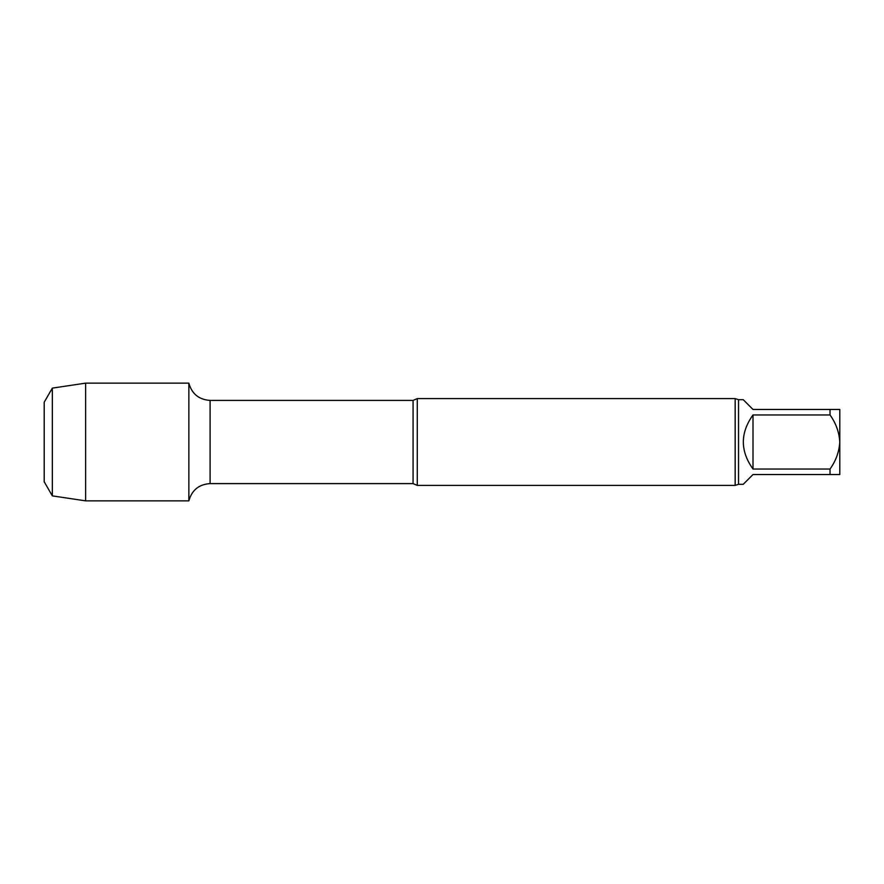 <?xml version="1.0" encoding="UTF-8"?>
<svg xmlns="http://www.w3.org/2000/svg" width="884" height="884" viewBox="0 0 884 884"><rect width="100%" height="100%" fill="white"/><g stroke="black" fill="none" stroke-linecap="round" stroke-linejoin="round"><path stroke-width="1.33" d="M738.538 399.69L743.245 399.69L753.002 409.458L839.8 409.458L839.8 442C839.17 432.188 835.91 423.171 830.032 414.961L753.002 414.961L753.002 469.039L830.032 469.039C835.91 460.829 839.17 451.823 839.8 442L839.8 474.542L753.002 474.542L743.245 484.31L738.538 484.31L738.538 399.69L735.168 398.607L417.27 398.607L417.27 485.393L413.071 483.592L413.071 400.408L210.094 400.408C198.944 399.656 191.872 393.899 188.856 383.137L85.638 383.137L85.638 500.863L52.344 495.88L52.344 388.12L85.638 383.137M753.002 414.961C740.118 432.983 740.118 451.017 753.002 469.039M830.032 414.961L830.032 409.458M830.032 474.542L830.032 469.039M413.071 483.592L210.094 483.592C198.944 484.344 191.872 490.101 188.856 500.863L188.856 383.137L188.856 500.863L85.638 500.863M738.538 484.31L735.168 485.393L417.27 485.393M735.168 485.393L735.168 398.607M52.344 495.88L44.2 481.78L44.2 402.22L52.344 388.12M210.094 483.592L210.094 400.408M413.071 400.408L417.27 398.607"/></g></svg>
